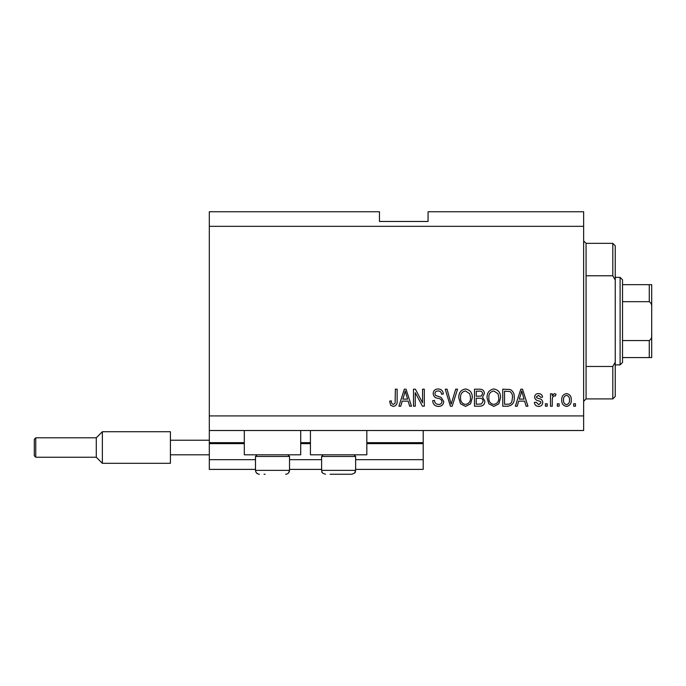 <?xml version="1.0" encoding="UTF-8"?>
<svg xmlns="http://www.w3.org/2000/svg" width="686" height="686" viewBox="0 0 686 686"><rect width="100%" height="100%" fill="white"/><g stroke="black" fill="none" stroke-linecap="round" stroke-linejoin="round"><path stroke-width="1.03" d="M209.307 226.329L583.64 226.329L583.64 211.742L428.073 211.742L428.073 221.467L379.461 221.467L379.461 211.742L209.307 211.742L209.307 469.396L255.492 469.396M289.526 469.396L321.614 469.396M355.64 469.396L423.211 469.396L423.211 459.671L355.64 459.671M209.307 459.671L255.492 459.671M289.526 459.671L321.614 459.671M366.821 443.628L423.211 443.628L423.211 459.671M423.211 443.628L423.211 442.659L366.821 442.659M209.307 442.659L244.31 442.659M300.708 442.659L310.432 442.659M423.211 430.508L423.211 442.659M300.708 430.508L300.708 454.809L244.31 454.809L244.31 430.508M310.432 430.508L310.432 454.809L366.821 454.809L366.821 430.508M209.307 430.508L583.64 430.508L583.64 226.329M415.262 392.649L415.262 406.198L413.487 406.198L413.487 389.185L415.373 389.185L422.55 402.742L422.55 389.185L424.317 389.185L424.317 406.198L422.43 406.198L415.262 392.649M443.765 401.464C443.448 404.671 441.664 406.326 438.405 406.421C434.83 406.198 432.926 404.277 432.712 400.675L434.487 400.453C434.71 402.948 436.064 404.277 438.56 404.431C440.601 404.448 441.75 403.479 441.998 401.516C441.467 399.535 440.052 398.463 437.745 398.3C434.975 397.846 433.449 396.294 433.158 393.627C433.415 390.634 435.061 389.073 438.097 388.962C441.33 389.116 443.07 390.814 443.319 394.047L441.552 394.27C441.39 392.135 440.258 391.037 438.157 390.951C436.227 390.917 435.156 391.826 434.924 393.661L435.481 395.393L441.141 397.4L443.765 401.464M457.536 389.185L452.177 406.198L450.35 406.198L445.257 389.185L447.075 389.185L451.165 404.208L455.693 389.185L457.536 389.185M465.528 406.421L460.512 403.754L458.788 397.914C458.582 392.855 460.838 389.871 465.537 388.962C470.15 389.845 472.397 392.761 472.268 397.709L470.536 403.822L465.528 406.421M493.817 406.421L488.801 403.754L487.077 397.914C486.871 392.855 489.118 389.871 493.826 388.962C498.439 389.845 500.677 392.761 500.557 397.709L498.825 403.822L493.817 406.421M559.116 403.771L559.116 406.198L557.341 406.198L557.341 403.771L559.116 403.771M571.267 399.887C571.498 403.574 569.912 405.752 566.516 406.421C563.163 405.76 561.585 403.625 561.765 400.015C561.568 396.379 563.155 394.244 566.516 393.601C569.826 394.236 571.412 396.328 571.267 399.887M393.292 406.421L390.634 405.22L389.622 401.113L391.397 400.898C391.174 402.733 391.835 403.917 393.378 404.431L395.136 403.145L395.368 389.185L397.143 389.185L397.143 400.735C397.477 403.951 396.199 405.846 393.292 406.421M209.307 415.922L583.64 415.922M518.685 401.113L517.201 406.198L515.358 406.198L520.794 389.185L522.518 389.185L527.954 406.198L526.119 406.198L524.627 401.113L518.685 401.113M542.763 402.425C542.566 404.997 541.177 406.326 538.579 406.421C536.092 406.292 534.686 404.963 534.36 402.442L536.135 402.219L538.699 404.654L540.988 402.733L540.585 401.61L538.922 400.924C536.461 400.624 535.02 399.363 534.583 397.134C534.814 394.81 536.126 393.635 538.51 393.601C540.868 393.644 542.214 394.827 542.54 397.143L540.774 397.357L538.57 395.368L536.349 396.885L536.915 397.914L538.896 398.617C541.271 398.918 542.557 400.187 542.763 402.425M547.179 403.771L547.179 406.198L545.413 406.198L545.413 403.771L547.179 403.771M552.264 399.784L552.264 406.198L550.498 406.198L550.498 393.824L552.264 393.824L552.264 395.796L554.348 393.601L556.02 394.27L555.351 396.036L554.159 395.813L552.573 397.254L552.264 399.784M575.468 403.771L575.468 406.198L573.693 406.198L573.693 403.771L575.468 403.771M514.251 397.597C514.56 402.631 512.399 405.503 507.777 406.198L502.761 406.198L502.761 389.185L510.264 389.494C513.205 391.277 514.534 393.978 514.251 397.597M484.865 401.199C484.719 404.508 483.004 406.172 479.72 406.198L474.48 406.198L474.48 389.185L479.754 389.185C482.61 389.202 484.17 390.626 484.419 393.464L482.524 397.031L484.865 401.199M402.228 401.113L400.744 406.198L398.909 406.198L404.337 389.185L406.061 389.185L411.506 406.198L409.662 406.198L408.179 401.113L402.228 401.113M520.863 394.176L519.268 399.123L524.044 399.123L521.66 390.951L520.863 394.176M566.473 395.368C564.304 396.011 563.326 397.554 563.532 400.007C563.317 402.502 564.329 404.054 566.559 404.654C568.728 404.003 569.706 402.459 569.5 400.007C569.706 397.511 568.694 395.968 566.473 395.368M504.536 391.174L504.536 404.208L507.563 404.208C509.595 404.363 511.01 403.531 511.807 401.73L512.485 397.571C512.725 395.007 511.876 392.984 509.921 391.509L504.536 391.174M493.843 390.951C490.233 391.689 488.569 394.013 488.844 397.94C488.732 401.602 490.379 403.771 493.8 404.431C497.316 403.72 498.979 401.464 498.791 397.657L498.045 393.807L493.843 390.951M476.247 391.174L476.247 396.251L481.109 396.096L482.652 393.738C482.421 391.757 481.255 390.9 479.137 391.174L476.247 391.174M476.247 398.24L476.247 404.208L481.469 403.994L483.098 401.216C482.91 399.089 481.709 398.094 479.505 398.24L476.247 398.24M465.554 390.951C461.952 391.689 460.289 394.013 460.555 397.94C460.443 401.602 462.098 403.771 465.52 404.431C469.035 403.72 470.699 401.464 470.502 397.657L469.764 393.807L465.554 390.951M404.414 394.176L402.811 399.123L407.595 399.123L405.203 390.951L404.414 394.176M263.999 474.258L265.139 474.258M287.871 454.809L289.526 456.464L255.492 456.464L255.492 470.373L289.526 470.373L288.557 472.937M353.985 454.809L355.64 456.464L321.614 456.464L321.614 470.373L355.64 470.373C354.851 471.685 356.969 472.534 351.747 474.258L330.12 474.258M331.261 474.258L345.993 474.258M351.747 474.258L347.133 474.258M586.067 275.781L612.812 275.781L612.812 243.341L586.067 243.341L586.067 398.909L583.64 401.336M612.812 366.47L615.239 362.157L615.239 396.474L612.812 398.909L612.812 366.47L586.067 366.47M612.812 243.341L615.239 245.768L615.239 280.085L612.812 275.781M615.239 362.157L615.239 280.085M620.101 277.367L622.528 279.802L622.528 362.448L620.101 364.875L620.101 277.367L615.239 277.367M622.528 284.664L651.7 284.664L651.7 357.586L649.273 357.586L651.7 357.586M651.7 307.594C652.026 304.961 651.211 302.989 649.273 301.677L649.273 284.664M622.528 301.677L649.273 301.677M622.528 340.573L649.273 340.573C651.211 339.253 652.026 337.28 651.7 334.657M622.528 357.586L649.273 357.586L649.273 340.573M651.7 284.664L650.808 284.664M651.7 343.24L651.7 321.125M170.42 463.316L102.36 463.316L96.28 457.245L35.758 457.245L34.3 455.787L34.3 439.254L35.758 437.797L35.758 457.245L96.28 457.245L96.28 437.797L102.36 431.717L102.36 463.316L170.42 463.316L170.42 440.232L209.307 440.232M170.42 454.809L209.307 454.809M170.42 440.232L170.42 431.717L102.36 431.717L170.42 431.717M209.307 443.628L244.31 443.628M300.708 443.628L310.432 443.628M258.553 474.172L259.385 474.258C257.018 474.026 255.724 472.731 255.492 470.373L256.101 472.457L257.696 473.872M257.147 454.809L255.492 456.464M289.526 456.464L289.526 470.373C289.295 472.731 288 474.026 285.633 474.258M323.26 454.809L321.614 456.464M322.051 472.165L321.614 470.373C322.471 471.702 320.13 472.422 325.498 474.258M355.64 456.464L355.64 470.373L354.611 473.006M322.214 472.457L322.643 473.006M586.067 243.341L583.64 240.906M612.812 398.909L586.067 398.909M620.101 364.875L615.239 364.875M35.758 437.797L96.28 437.797L102.36 431.717"/></g></svg>
